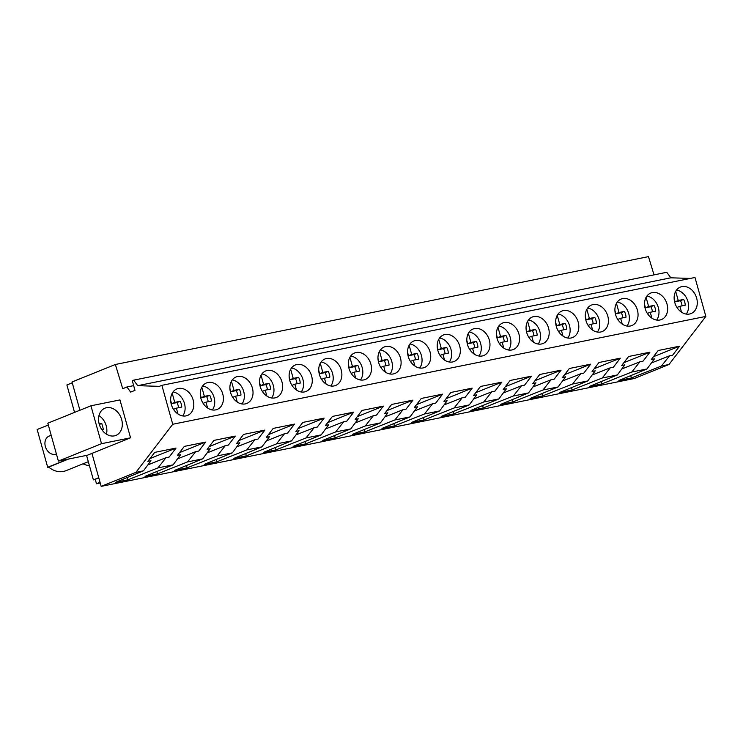 <?xml version="1.0" encoding="UTF-8"?>
<svg xmlns="http://www.w3.org/2000/svg" width="743" height="743" viewBox="0 0 743 743"><rect width="100%" height="100%" fill="white"/><g stroke="black" fill="none" stroke-linecap="round" stroke-linejoin="round"><path stroke-width="1.11" d="M130.554 437.813L101.522 443.682L90.943 405.789L119.967 399.92L130.554 437.813L91.956 453.388L101.169 486.377L135.904 472.362L172.738 424.262L161.872 385.338L159.373 386.351L137.715 385.673L133.647 380.156L132.282 380.704L134.985 390.363L130.666 392.1L126.914 387.001L122.716 388.7L115.369 364.488L72.025 381.976L79.91 410.238M172.738 424.262L705.85 316.407L669.016 364.497L634.281 378.512L101.169 486.377M654.016 274.873L648.481 256.623L115.369 364.488M133.666 385.636L126.914 387.001M690.331 278.421L670.827 277.808L666.759 272.291L133.647 380.156M670.827 277.808L137.715 385.673M705.85 316.407L694.984 277.483L161.872 385.338M170.797 397.551A14.284 11.071 68 0 0 175.422 411.817A14.284 11.071 68 0 0 187.561 415.439A14.284 11.071 68 0 0 193.644 406.811A14.284 11.071 68 0 0 189.01 392.555A14.284 11.071 68 0 0 176.871 388.933A14.284 11.071 68 0 0 170.797 397.551M400.96 364.869A14.284 11.071 68 0 0 396.335 350.603A14.284 11.071 68 0 0 384.196 346.99A14.284 11.071 68 0 0 378.113 355.609A14.284 11.071 68 0 0 382.747 369.875A14.284 11.071 68 0 0 394.886 373.488A14.284 11.071 68 0 0 400.96 364.869M407.731 349.619A14.284 11.071 68 0 0 412.365 363.875A14.284 11.071 68 0 0 424.504 367.497A14.284 11.071 68 0 0 430.578 358.878A14.284 11.071 68 0 0 425.953 344.613A14.284 11.071 68 0 0 413.814 340.991A14.284 11.071 68 0 0 407.731 349.619M318.886 367.59A14.284 11.071 68 0 0 323.511 381.856A14.284 11.071 68 0 0 335.65 385.478A14.284 11.071 68 0 0 341.724 376.85A14.284 11.071 68 0 0 337.099 362.593A14.284 11.071 68 0 0 324.96 358.971A14.284 11.071 68 0 0 318.886 367.59M230.033 385.571A14.284 11.071 68 0 0 234.658 399.836A14.284 11.071 68 0 0 246.797 403.449A14.284 11.071 68 0 0 252.88 394.83A14.284 11.071 68 0 0 248.246 380.565A14.284 11.071 68 0 0 236.107 376.952A14.284 11.071 68 0 0 230.033 385.571M223.262 400.821A14.284 11.071 68 0 0 218.628 386.555A14.284 11.071 68 0 0 206.489 382.942A14.284 11.071 68 0 0 200.415 391.561A14.284 11.071 68 0 0 205.04 405.827A14.284 11.071 68 0 0 217.179 409.439A14.284 11.071 68 0 0 223.262 400.821M312.116 382.849A14.284 11.071 68 0 0 307.481 368.584A14.284 11.071 68 0 0 295.342 364.962A14.284 11.071 68 0 0 289.268 373.58A14.284 11.071 68 0 0 293.894 387.846A14.284 11.071 68 0 0 306.032 391.468A14.284 11.071 68 0 0 312.116 382.849M259.651 379.58A14.284 11.071 68 0 0 264.276 393.836A14.284 11.071 68 0 0 276.415 397.459A14.284 11.071 68 0 0 282.498 388.84A14.284 11.071 68 0 0 277.863 374.574A14.284 11.071 68 0 0 265.725 370.952A14.284 11.071 68 0 0 259.651 379.58M526.202 325.648A14.284 11.071 68 0 0 530.836 339.913A14.284 11.071 68 0 0 542.975 343.526A14.284 11.071 68 0 0 549.049 334.907A14.284 11.071 68 0 0 544.415 320.642A14.284 11.071 68 0 0 532.276 317.029A14.284 11.071 68 0 0 526.202 325.648M437.348 343.619A14.284 11.071 68 0 0 441.983 357.885A14.284 11.071 68 0 0 454.122 361.507A14.284 11.071 68 0 0 460.196 352.888A14.284 11.071 68 0 0 455.57 338.622A14.284 11.071 68 0 0 443.432 335A14.284 11.071 68 0 0 437.348 343.619M585.438 313.657A14.284 11.071 68 0 0 590.072 327.923A14.284 11.071 68 0 0 602.211 331.545A14.284 11.071 68 0 0 608.285 322.926A14.284 11.071 68 0 0 603.65 308.661A14.284 11.071 68 0 0 591.512 305.039A14.284 11.071 68 0 0 585.438 313.657M615.055 307.667A14.284 11.071 68 0 0 619.69 321.933A14.284 11.071 68 0 0 631.829 325.545A14.284 11.071 68 0 0 637.903 316.927A14.284 11.071 68 0 0 633.268 302.661A14.284 11.071 68 0 0 621.129 299.048A14.284 11.071 68 0 0 615.055 307.667M667.52 310.936A14.284 11.071 68 0 0 662.886 296.671A14.284 11.071 68 0 0 650.747 293.058A14.284 11.071 68 0 0 644.673 301.677A14.284 11.071 68 0 0 649.308 315.942A14.284 11.071 68 0 0 661.437 319.555A14.284 11.071 68 0 0 667.52 310.936M578.667 328.917A14.284 11.071 68 0 0 574.033 314.651A14.284 11.071 68 0 0 561.894 311.029A14.284 11.071 68 0 0 555.82 319.657A14.284 11.071 68 0 0 560.454 333.913A14.284 11.071 68 0 0 572.593 337.536A14.284 11.071 68 0 0 578.667 328.917M489.813 346.888A14.284 11.071 68 0 0 485.188 332.623A14.284 11.071 68 0 0 473.05 329.01A14.284 11.071 68 0 0 466.966 337.628A14.284 11.071 68 0 0 471.601 351.894A14.284 11.071 68 0 0 483.739 355.516A14.284 11.071 68 0 0 489.813 346.888M519.431 340.898A14.284 11.071 68 0 0 514.797 326.632A14.284 11.071 68 0 0 502.667 323.019A14.284 11.071 68 0 0 496.584 331.638A14.284 11.071 68 0 0 501.219 345.904A14.284 11.071 68 0 0 513.357 349.516A14.284 11.071 68 0 0 519.431 340.898M674.291 295.686A14.284 11.071 68 0 0 678.916 309.952A14.284 11.071 68 0 0 691.055 313.565A14.284 11.071 68 0 0 697.138 304.946A14.284 11.071 68 0 0 692.504 290.68A14.284 11.071 68 0 0 680.365 287.067A14.284 11.071 68 0 0 674.291 295.686M371.342 370.859A14.284 11.071 68 0 0 366.717 356.594A14.284 11.071 68 0 0 354.578 352.981A14.284 11.071 68 0 0 348.495 361.6A14.284 11.071 68 0 0 353.129 375.865A14.284 11.071 68 0 0 365.268 379.478A14.284 11.071 68 0 0 371.342 370.859M669.016 364.497L661.428 366.039L631.383 377.964L618.91 380.481L646.977 368.955L631.81 372.029L601.765 383.955L589.301 386.471L617.359 374.955L602.202 378.02L572.147 389.945L559.683 392.471L587.741 380.945L572.584 384.01L542.529 395.935L530.065 398.462L558.123 386.936L542.966 390.001L512.911 401.926L500.448 404.452L528.514 392.926L513.348 396L483.294 407.926L470.83 410.442L498.897 398.917L483.73 401.991L453.676 413.916L441.212 416.433L469.279 404.916L454.112 407.981L424.058 419.906L411.594 422.433L439.661 410.907L424.494 413.972L394.44 425.897L381.976 428.423L410.043 416.897L394.877 419.962L364.822 431.887L352.358 434.414L380.425 422.888L365.259 425.962L335.204 437.887L322.741 440.404L350.807 428.878L335.641 431.952L305.587 443.877L293.123 446.394L321.19 434.878L306.023 437.943L275.969 449.868L263.505 452.394L291.572 440.868L276.405 443.933L246.36 455.858L233.887 458.385L261.954 446.859L246.787 449.924L216.742 461.849L204.269 464.375L232.336 452.849L217.17 455.923L187.125 467.849L174.651 470.365L202.718 458.84L187.552 461.914L157.507 473.839L145.034 476.356L173.1 464.839L157.934 467.904L127.889 479.829L115.416 482.356L143.483 470.83L135.904 472.362M143.483 470.83L150.95 460.725L147.838 461.357L154.711 452.385L176.035 448.066L169.163 457.038L166.051 457.669L147.876 464.877M157.934 467.904L166.051 457.669M173.1 464.839L180.568 454.735L177.456 455.366L184.329 446.385L205.653 442.076L198.78 451.047L195.669 451.679L177.493 458.886M187.552 461.914L195.669 451.679M202.718 458.84L210.185 448.744L207.074 449.366L213.947 440.395L235.271 436.085L228.398 445.057L225.287 445.689L207.111 452.896M217.17 455.923L225.287 445.689M232.336 452.849L239.803 442.744L236.692 443.376L243.565 434.404L264.889 430.086L258.016 439.067L254.905 439.689L236.729 446.905M246.787 449.924L254.905 439.689M261.954 446.859L269.421 436.754L266.31 437.386L273.183 428.414L294.507 424.095L287.634 433.067L284.523 433.698L266.347 440.915M276.405 443.933L284.523 433.698M291.572 440.868L299.03 430.764L295.928 431.395L302.8 422.423L324.124 418.105L317.252 427.076L314.14 427.708L295.965 434.915M306.023 437.943L314.14 427.708M321.19 434.878L328.647 424.773L325.545 425.405L332.418 416.424L353.742 412.114L346.87 421.086L343.758 421.718L325.583 428.925M335.641 431.952L343.758 421.718M350.807 428.878L358.265 418.783L355.163 419.405L362.027 410.433L383.351 406.124L376.487 415.096L373.376 415.727L355.2 422.934M365.259 425.962L373.376 415.727M380.425 422.888L387.883 412.783L384.772 413.414L391.645 404.443L412.969 400.124L406.096 409.105L402.994 409.727L384.818 416.944M394.877 419.962L402.994 409.727M410.043 416.897L417.501 406.792L414.39 407.424L421.262 398.452L442.587 394.134L435.714 403.105L432.612 403.737L414.436 410.953M424.494 413.972L432.612 403.737M439.661 410.907L447.119 400.802L444.008 401.434L450.88 392.462L472.204 388.143L465.332 397.115L462.23 397.746L444.054 404.954M454.112 407.981L462.23 397.746M469.279 404.916L476.737 394.812L473.625 395.443L480.498 386.462L501.822 382.153L494.949 391.124L491.838 391.756L473.672 398.963M483.73 401.991L491.838 391.756M498.897 398.917L506.355 388.821L503.243 389.443L510.116 380.472L531.44 376.162L524.567 385.134L521.456 385.766L503.29 392.973M513.348 396L521.456 385.766M528.514 392.926L535.972 382.821L532.861 383.453L539.734 374.481L561.058 370.163L554.185 379.144L551.074 379.766L532.907 386.982M542.966 390.001L551.074 379.766M558.123 386.936L565.59 376.831L562.479 377.463L569.352 368.491L590.676 364.172L583.803 373.144L580.692 373.775L562.516 380.992M572.584 384.01L580.692 373.775M587.741 380.945L595.208 370.841L592.097 371.472L598.969 362.5L620.294 358.182L613.421 367.153L610.309 367.785L592.134 374.992M602.202 378.02L610.309 367.785M617.359 374.955L624.826 364.85L621.715 365.482L628.587 356.501L649.911 352.191L643.039 361.163L639.927 361.795L621.752 369.002M631.81 372.029L639.927 361.795M646.977 368.955L654.444 358.86L651.332 359.482L658.205 350.51L679.529 346.201L672.656 355.173L669.545 355.804L651.37 363.011M661.428 366.039L669.545 355.804M91.956 453.388L87.414 455.218L58.391 461.087L101.522 443.682M122.168 426.547A14.674 11.377 68 0 0 117.403 411.891A14.674 11.377 68 0 0 104.939 408.176A14.674 11.377 68 0 0 98.698 417.027A14.674 11.377 68 0 0 103.453 431.683A14.674 11.377 68 0 0 115.917 435.398A14.674 11.377 68 0 0 122.168 426.547M90.943 405.789L47.812 423.194L58.391 461.087M74.551 412.402L66.889 384.948L72.247 382.794M88.315 461.682L65.867 470.737C60.118 472.817 54.378 471.61 48.629 467.106L47.701 467.291L37.15 429.519L48.323 425.015M47.701 467.291L67.78 459.193M98.745 477.703L93.386 479.867L86.559 455.394M93.386 479.867L98.847 478.046M100.231 483.006L96.479 483.767L95.29 479.486M96.479 483.767L100.036 482.328M127.889 479.829L127.239 477.498M149.956 458.589L176.035 448.066M48.629 467.106L68.709 458.998M89.411 465.62A23.042 17.86 -112 0 1 83.021 463.818M72.703 405.771L73.39 408.241M631.383 377.964L630.733 375.633M653.45 356.714L679.529 346.201M157.507 473.839L156.857 471.508M179.574 452.598L205.653 442.076M187.125 467.849L186.474 465.517M209.192 446.599L235.271 436.085M216.742 461.849L216.092 459.527M238.809 440.608L264.889 430.086M246.36 455.858L245.71 453.527M268.427 434.618L294.507 424.095M275.969 449.868L275.319 447.537M298.045 428.627L324.124 418.105M305.587 443.877L304.936 441.546M327.663 422.637L353.742 412.114M335.204 437.887L334.554 435.556M357.281 416.637L383.351 406.124M364.822 431.887L364.172 429.565M386.899 410.647L412.969 400.124M394.44 425.897L393.79 423.566M416.517 404.656L442.587 394.134M424.058 419.906L423.408 417.575M446.125 398.666L472.204 388.143M453.676 413.916L453.026 411.585M475.743 392.675L501.822 382.153M483.294 407.926L482.644 405.594M505.361 386.676L531.44 376.162M512.911 401.926L512.261 399.604M534.979 380.685L561.058 370.163M542.529 395.935L541.879 393.604M564.596 374.695L590.676 364.172M572.147 389.945L571.497 387.614M594.214 368.704L620.294 358.182M601.765 383.955L601.115 381.623M623.832 362.714L649.911 352.191M99.191 423.974L101.772 423.454L99.321 424.448M101.772 423.454L103.463 429.491L101.93 429.807M106.453 434.181A14.674 11.377 68 0 0 106.723 432.77A14.674 11.377 68 0 0 98.968 415.625M56.422 454.019L56.394 454.029A9.687 7.504 -112 0 1 48.165 451.577A9.687 7.504 -112 0 1 45.026 441.918A9.687 7.504 -112 0 1 49.149 436.076L51.174 435.249M170.992 403.143L170.723 401.406M172.2 393.223L174.754 402.39L180.122 401.304A9.817 7.606 -112 0 1 181.729 407.08L176.37 408.167L178.004 414.018M173.035 391.923A14.284 11.071 -112 0 1 184.97 410.312A14.284 11.071 -112 0 1 182.732 415.941M178.524 407.731A9.817 7.606 68 0 0 176.945 402.585L180.122 401.304M170.658 400.366L171.577 403.672L176.945 402.585M176.37 408.167L173.49 409.319M174.754 402.39L171.577 403.672M200.61 397.152L200.341 395.415M201.817 387.233L204.371 396.39L209.74 395.304A9.817 7.606 -112 0 1 211.346 401.081L205.987 402.167L207.622 408.028M202.653 385.933A14.284 11.071 -112 0 1 214.588 404.322A14.284 11.071 -112 0 1 212.349 409.95M208.142 401.731A9.817 7.606 68 0 0 206.554 396.595L209.74 395.304M200.266 394.375L201.195 397.672L206.554 396.595M205.987 402.167L203.108 403.328M204.371 396.39L201.195 397.672M230.228 391.162L229.958 389.425M231.435 381.243L233.989 390.4L239.357 389.313A9.817 7.606 -112 0 1 240.964 395.09L235.605 396.177L237.24 402.037M232.271 379.933A14.284 11.071 -112 0 1 244.206 398.332A14.284 11.071 -112 0 1 241.967 403.96M237.76 395.74A9.817 7.606 68 0 0 236.172 390.595L239.357 389.313M229.884 388.385L230.813 391.682L236.172 390.595M235.605 396.177L232.726 397.338M233.989 390.4L230.813 391.682M259.846 385.171L259.576 383.434M261.053 375.252L263.607 384.41L268.975 383.323A9.817 7.606 -112 0 1 270.582 389.1L265.223 390.186L266.858 396.047M261.889 373.943A14.284 11.071 -112 0 1 273.823 392.332A14.284 11.071 -112 0 1 271.576 397.969M267.378 389.75A9.817 7.606 68 0 0 265.79 384.605L268.975 383.323M259.502 382.385L260.431 385.691L265.79 384.605M265.223 390.186L262.344 391.347M263.607 384.41L260.431 385.691M289.464 379.181L289.194 377.444M290.662 369.262L293.225 378.419L298.584 377.333A9.817 7.606 -112 0 1 300.2 383.109L294.832 384.196L296.476 390.056M291.507 367.952A14.284 11.071 -112 0 1 303.441 386.341A14.284 11.071 -112 0 1 301.194 391.979M296.996 383.76A9.817 7.606 68 0 0 295.408 378.614L298.584 377.333M289.12 376.395L290.049 379.701L295.408 378.614M294.832 384.196L291.962 385.357M293.225 378.419L290.049 379.701M319.081 373.181L318.812 371.444M320.279 363.262L322.843 372.429L328.202 371.342A9.817 7.606 -112 0 1 329.818 377.119L324.45 378.206L326.093 384.057M321.125 361.962A14.284 11.071 -112 0 1 333.059 380.351A14.284 11.071 -112 0 1 330.811 385.979M326.614 377.769A9.817 7.606 68 0 0 325.025 372.624L328.202 371.342M318.738 370.404L319.666 373.71L325.025 372.624M324.45 378.206L321.58 379.357M322.843 372.429L319.666 373.71M348.699 367.191L348.43 365.454M349.897 357.272L352.461 366.429L357.82 365.342A9.817 7.606 -112 0 1 359.436 371.119L354.067 372.206L355.711 378.066M350.742 355.971A14.284 11.071 -112 0 1 362.677 374.361A14.284 11.071 -112 0 1 360.429 379.989M356.231 371.769A9.817 7.606 68 0 0 354.643 366.624L357.82 365.342M348.356 364.414L349.275 367.711L354.643 366.624M354.067 372.206L351.198 373.367M352.461 366.429L349.275 367.711M378.317 361.2L378.048 359.463M379.515 351.281L382.078 360.439L387.437 359.352A9.817 7.606 -112 0 1 389.053 365.129L383.685 366.215L385.32 372.076M380.36 349.972A14.284 11.071 -112 0 1 392.295 368.37A14.284 11.071 -112 0 1 390.047 373.998M385.84 365.779A9.817 7.606 68 0 0 384.261 360.634L387.437 359.352M377.973 358.423L378.893 361.72L384.261 360.634M383.685 366.215L380.815 367.376M382.078 360.439L378.893 361.72M407.926 355.21L407.666 353.473M409.133 345.291L411.696 354.448L417.055 353.362A9.817 7.606 -112 0 1 418.671 359.138L413.303 360.225L414.938 366.085M409.978 343.981A14.284 11.071 -112 0 1 421.913 362.37A14.284 11.071 -112 0 1 419.665 368.008M415.458 359.788A9.817 7.606 68 0 0 413.879 354.643L417.055 353.362M407.591 352.423L408.511 355.73L413.879 354.643M413.303 360.225L410.433 361.386M411.696 354.448L408.511 355.73M437.543 349.219L437.283 347.483M438.751 339.291L441.314 348.458L446.673 347.371A9.817 7.606 -112 0 1 448.289 353.148L442.921 354.235L444.555 360.095M439.596 337.991A14.284 11.071 -112 0 1 451.521 356.38A14.284 11.071 -112 0 1 449.283 362.017M445.076 353.798A9.817 7.606 68 0 0 443.497 348.653L446.673 347.371M437.209 346.433L438.129 349.739L443.497 348.653M442.921 354.235L440.051 355.395M441.314 348.458L438.129 349.739M467.161 343.22L466.901 341.483M468.369 333.301L470.923 342.467L476.291 341.381A9.817 7.606 -112 0 1 477.907 347.157L472.539 348.244L474.173 354.095M469.214 332A14.284 11.071 -112 0 1 481.139 350.39A14.284 11.071 -112 0 1 478.901 356.018M474.693 347.808A9.817 7.606 68 0 0 473.115 342.662L476.291 341.381M466.827 340.443L467.746 343.749L473.115 342.662M472.539 348.244L469.669 349.396M470.923 342.467L467.746 343.749M496.779 337.229L496.519 335.492M497.986 327.31L500.541 336.468L505.909 335.381A9.817 7.606 -112 0 1 507.525 341.158L502.157 342.244L503.791 348.105M498.832 326.01A14.284 11.071 -112 0 1 510.757 344.399A14.284 11.071 -112 0 1 508.518 350.027M504.311 341.808A9.817 7.606 68 0 0 502.732 336.663L505.909 335.381M496.445 334.452L497.364 337.749L502.732 336.663M502.157 342.244L499.287 343.405M500.541 336.468L497.364 337.749M526.397 331.239L526.137 329.502M527.604 321.32L530.158 330.477L535.527 329.39A9.817 7.606 -112 0 1 537.143 335.167L531.774 336.254L533.409 342.114M528.44 320.01A14.284 11.071 -112 0 1 540.375 338.409A14.284 11.071 -112 0 1 538.136 344.037M533.929 335.817A9.817 7.606 68 0 0 532.35 330.672L535.527 329.39M526.063 328.462L526.982 331.759L532.35 330.672M531.774 336.254L528.905 337.415M530.158 330.477L526.982 331.759M556.015 325.248L555.755 323.511M557.222 315.329L559.776 324.487L565.144 323.4A9.817 7.606 -112 0 1 566.76 329.177L561.392 330.264L563.027 336.124M558.058 314.02A14.284 11.071 -112 0 1 569.992 332.409A14.284 11.071 -112 0 1 567.754 338.046M563.547 329.827A9.817 7.606 68 0 0 561.968 324.682L565.144 323.4M555.68 322.462L556.6 325.768L561.968 324.682M561.392 330.264L558.513 331.424M559.776 324.487L556.6 325.768M585.633 319.258L585.373 317.521M586.84 309.329L589.394 318.496L594.762 317.41A9.817 7.606 -112 0 1 596.378 323.186L591.01 324.273L592.645 330.133M587.676 308.029A14.284 11.071 -112 0 1 599.61 326.418A14.284 11.071 -112 0 1 597.372 332.056M593.165 323.837A9.817 7.606 68 0 0 591.586 318.691L594.762 317.41M585.298 316.472L586.218 319.778L591.586 318.691M591.01 324.273L588.131 325.434M589.394 318.496L586.218 319.778M615.25 313.258L614.99 311.521M616.458 303.339L619.012 312.497L624.38 311.419A9.817 7.606 -112 0 1 625.996 317.196L620.628 318.283L622.262 324.134M617.294 302.039A14.284 11.071 -112 0 1 629.228 320.428A14.284 11.071 -112 0 1 626.99 326.056M622.783 317.846A9.817 7.606 68 0 0 621.204 312.701L624.38 311.419M614.916 310.481L615.836 313.787L621.204 312.701M620.628 318.283L617.749 319.434M619.012 312.497L615.836 313.787M644.868 307.268L644.599 305.531M646.076 297.349L648.63 306.506L653.998 305.419A9.817 7.606 -112 0 1 655.605 311.196L650.246 312.283L651.88 318.143M646.912 296.048A14.284 11.071 -112 0 1 658.846 314.438A14.284 11.071 -112 0 1 656.608 320.066M652.4 311.846A9.817 7.606 68 0 0 650.822 306.701L653.998 305.419M644.534 304.491L645.453 307.788L650.822 306.701M650.246 312.283L647.367 313.444M648.63 306.506L645.453 307.788M674.486 301.277L674.217 299.54M675.693 291.358L678.248 300.516L683.616 299.429A9.817 7.606 -112 0 1 685.222 305.206L679.864 306.292L681.498 312.153M676.529 290.049A14.284 11.071 -112 0 1 688.464 308.447A14.284 11.071 -112 0 1 686.226 314.075M682.018 305.856A9.817 7.606 68 0 0 680.439 300.711L683.616 299.429M674.152 298.5L675.071 301.797L680.439 300.711M679.864 306.292L676.984 307.453M678.248 300.516L675.071 301.797"/></g></svg>
